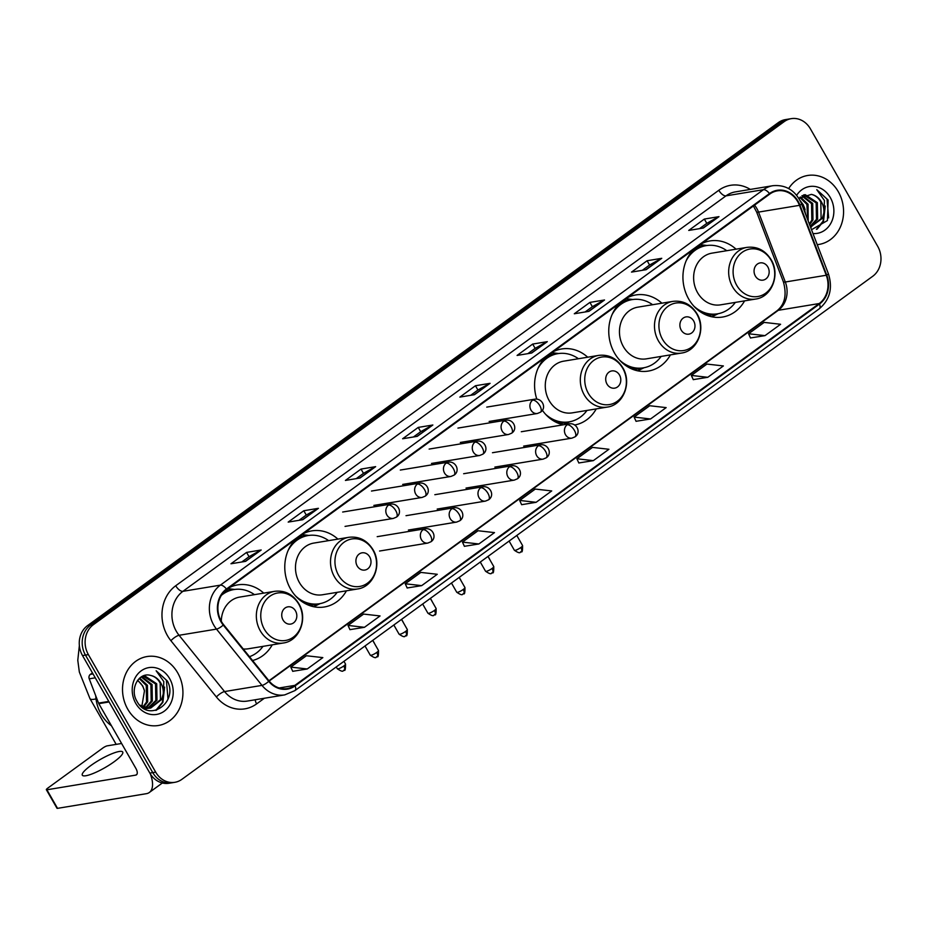 <?xml version="1.0" encoding="UTF-8"?>
<svg xmlns="http://www.w3.org/2000/svg" width="927" height="927" viewBox="0 0 927 927"><rect width="100%" height="100%" fill="white"/><g stroke="black" fill="none" stroke-linecap="round" stroke-linejoin="round"><path stroke-width="1.39" d="M693.802 249.375A38.575 33.198 80.6 0 0 688.715 299.062A38.575 33.198 80.6 0 0 722.562 317.046A38.575 33.198 80.6 0 0 744.59 300.869M619.618 303.396A38.575 33.198 80.6 0 0 614.531 353.083A38.575 33.198 80.6 0 0 648.39 371.067A38.575 33.198 80.6 0 0 670.418 354.89M542.341 410.232A38.575 33.198 80.6 0 0 563.349 424.798M574.856 424.972A38.575 33.198 80.6 0 0 596.235 408.911M295.643 539.317A38.575 33.198 80.6 0 0 290.557 589.004A38.575 33.198 80.6 0 0 324.415 606.976A38.575 33.198 80.6 0 0 346.443 590.812M252.561 660.511A38.575 33.198 80.6 0 0 272.26 644.821M337.903 539.108A38.575 33.198 80.6 0 0 311.854 530.87A38.575 33.198 80.6 0 0 303.442 533.628M587.706 357.208A38.575 33.198 80.6 0 0 561.646 348.969A38.575 33.198 80.6 0 0 553.245 351.727M545.435 357.416A38.575 33.198 80.6 0 0 536.791 399.073M661.878 303.187A38.575 33.198 80.6 0 0 635.829 294.948A38.575 33.198 80.6 0 0 627.417 297.718M736.061 249.178A38.575 33.198 80.6 0 0 710.001 240.927A38.575 33.198 80.6 0 0 701.6 243.697M263.731 593.118A38.575 33.198 80.6 0 0 237.671 584.879A38.575 33.198 80.6 0 0 229.27 587.648M791.241 118.656L785.389 119.618A21.831 18.795 80.6 0 0 778.321 122.607L87.509 625.655A21.831 18.795 80.6 0 0 82.526 655.574L149.838 773.095A21.831 18.795 80.6 0 0 168.992 783.269L171.924 782.794A21.831 18.795 80.6 0 1 152.758 772.608A21.831 18.795 80.6 0 0 171.924 782.794L174.844 782.307A21.831 18.795 80.6 0 0 181.912 779.317L872.724 276.281A21.831 18.795 80.6 0 0 877.707 246.35L810.407 128.841A21.831 18.795 80.6 0 0 791.241 118.656A21.831 18.795 80.6 0 0 784.172 121.646L93.36 624.694A21.831 18.795 80.6 0 0 88.378 654.613L155.678 772.133A21.831 18.795 80.6 0 0 174.844 782.307M88.378 654.613L85.458 655.088L152.758 772.608L85.458 655.088A21.831 18.795 80.6 0 1 90.429 625.169A21.831 18.795 80.6 0 0 85.458 655.088L82.526 655.574M784.172 121.646L781.241 122.132L90.429 625.169L781.241 122.132A21.831 18.795 80.6 0 1 788.321 119.143A21.831 18.795 80.6 0 0 781.241 122.132L778.321 122.607M127.752 709.201A34.936 30.07 80.6 0 0 158.413 725.493A34.936 30.07 80.6 0 0 177.694 672.84A34.936 30.07 80.6 0 0 147.034 656.548A34.936 30.07 80.6 0 0 127.752 709.201A34.936 30.07 80.6 0 0 158.413 725.493A34.936 30.07 80.6 0 0 177.694 672.84A34.936 30.07 80.6 0 0 147.034 656.548A34.936 30.07 80.6 0 0 127.752 709.201M817.243 244.647A34.936 30.07 80.6 0 0 819.051 244.415A34.936 30.07 80.6 0 0 838.332 191.762A34.936 30.07 80.6 0 0 807.672 175.481A34.936 30.07 80.6 0 0 788.668 188.552A34.936 30.07 80.6 0 1 807.672 175.481L807.672 175.481A34.936 30.07 80.6 0 1 838.332 191.762A34.936 30.07 80.6 0 1 819.051 244.415A34.936 30.07 80.6 0 1 817.243 244.647M221.391 621.438A23.291 20.046 -99.4 0 1 226.698 589.514L769.781 194.056A23.291 20.046 -99.4 0 1 777.324 190.869A23.291 20.046 -99.4 0 1 799.468 205.342L826.247 275.249A23.291 20.046 -99.4 0 1 819.225 303.535L294.856 685.377A23.291 20.046 -99.4 0 1 287.312 688.564A23.291 20.046 -99.4 0 1 269.097 680.963L223.604 624.682A23.291 20.046 -99.4 0 1 221.391 621.438M220.974 621.739A23.87 20.545 80.6 0 0 223.245 625.076L268.737 681.345A23.87 20.545 80.6 0 0 295.134 685.876L819.503 304.033A23.87 20.545 80.6 0 0 826.71 275.029L799.931 205.134A23.87 20.545 80.6 0 0 769.491 193.558L226.42 589.027A23.87 20.545 80.6 0 0 220.974 621.739M699.537 228.645L706.861 223.314L718.506 216.814A5.817 2.723 53.9 0 1 718.97 216.651L704.346 219.062L688.738 230.429L703.361 228.019L718.97 216.651M706.803 223.361L704.346 219.062M642.318 270.313L649.642 264.983L661.275 258.482A5.817 2.723 53.9 0 1 661.751 258.32L647.127 260.73L631.519 272.098L646.142 269.687L661.751 258.32M649.584 265.029L647.127 260.73M585.099 311.982L592.423 306.652L604.056 300.139A5.817 2.723 53.9 0 1 604.52 299.989L589.908 302.399L574.3 313.766L588.923 311.345L604.52 299.989M592.365 306.698L589.908 302.399M527.88 353.65L535.203 348.32L546.837 341.808A5.817 2.723 53.9 0 1 547.301 341.657L532.677 344.068L517.081 355.435L531.692 353.013L547.301 341.657M535.146 348.355L532.677 344.068M241.773 561.982L249.096 556.663L260.73 550.151A5.817 2.723 53.9 0 1 261.194 549.989L246.582 552.411L230.974 563.767L245.597 561.356L261.194 549.989M249.039 556.698L246.582 552.411M298.992 520.325L306.316 514.995L317.961 508.483A5.817 2.723 53.9 0 1 318.425 508.32L303.801 510.742L288.193 522.098L302.816 519.688L318.425 508.32M306.258 515.03L303.801 510.742M356.211 478.656L363.535 473.326L375.18 466.814A5.817 2.723 53.9 0 1 375.644 466.652L361.02 469.074L345.412 480.429L360.035 478.019L375.644 466.652M363.477 473.361L361.02 469.074M413.442 436.988L420.754 431.658L432.399 425.145A5.817 2.723 53.9 0 1 432.863 424.995L418.239 427.405L402.631 438.761L417.254 436.35L432.863 424.995M420.696 431.692L418.239 427.405M470.661 395.319L477.973 389.989L489.618 383.477A5.817 2.723 53.9 0 1 490.082 383.326L475.458 385.736L459.85 397.104L474.473 394.682L490.082 383.326M477.915 390.024L475.458 385.736M636.049 421.298L650.557 418.969L666.165 407.613L649.723 405.736L634.114 417.104L636.084 421.356M693.269 379.63L707.776 377.301L723.384 365.945L706.942 364.068L691.333 375.435L693.303 379.688M750.488 337.961L764.995 335.632L780.604 324.276L764.161 322.399L748.564 333.766L750.522 338.031M464.392 546.304L478.888 543.975L494.497 532.608L478.054 530.742L462.457 542.11L464.415 546.362M407.162 587.973L421.669 585.644L437.277 574.277L420.835 572.411L405.238 583.767L407.196 588.031M349.942 629.642L364.45 627.312L380.058 615.945L363.616 614.08L348.007 625.435L349.977 629.7M292.723 671.31L307.231 668.981L322.839 657.614L306.397 655.748L290.788 667.104L292.758 671.368M578.83 462.967L593.338 460.638L608.935 449.271L592.504 447.405L576.895 458.772L578.854 463.025M536.107 502.307L551.716 490.939L535.285 489.074L519.676 500.441L521.634 504.694L536.107 502.307L519.676 500.441M478.888 543.975L462.457 542.11M421.669 585.644L405.238 583.767M364.45 627.312L348.007 625.435M307.231 668.981L290.788 667.104M593.338 460.638L576.895 458.772M650.557 418.969L634.114 417.104M707.776 377.301L691.333 375.435M764.995 335.632L748.564 333.766M95.724 695.76A36.385 31.321 80.6 0 0 101.124 714.184A36.385 31.321 80.6 0 0 111.483 725.795M139.699 678.077L147.416 685.273L147.694 701.785L143.523 707.231M139.201 678.529L146.257 685.47L146.536 701.982L142.885 706.965M141.704 676.64L152.063 684.508L152.341 701.021L146.026 707.938M145.481 708.24L144.311 708.761M141.217 676.942L150.892 684.705L151.182 701.218L145.412 707.811M144.867 708.135L143.998 708.587M143.175 675.922L144.658 675.795L156.698 683.744L156.987 700.256L148.447 708.182M147.88 708.367L144.635 708.935M142.99 676.003L155.539 683.929L155.817 700.453L147.845 708.17M147.289 708.379L145.574 708.854M146.153 708.773L144.763 709.004M150.719 675.459C138.726 671.658 129.444 689.12 136.86 701.113C148.413 723.57 178.633 702.631 167.486 681.113L156.142 670.766L163.812 681.577L163.222 694.045A16.443 14.16 80.6 0 0 160.823 683.06A16.443 14.16 80.6 0 0 150.719 675.459C154.809 676.455 157.972 679.027 160.186 683.164L160.464 699.676L150.22 708.089M163.222 694.045L161.622 699.491L150.8 708.008L149.096 708.182L139.71 705.099M150.8 708.008L147.938 708.367L142.144 707.336M137.694 680.209L142.77 686.038L144.461 690.87L141.831 706.455M144.461 690.87A16.443 14.16 80.6 0 0 142.549 686.073A16.443 14.16 80.6 0 0 137.451 680.545M135.759 703.373A23.731 20.417 80.6 0 0 164.264 711.183A23.731 20.417 80.6 0 0 169.676 678.668A23.731 20.417 80.6 0 0 141.171 670.858A23.731 20.417 80.6 0 0 135.759 703.373M156.142 670.766L166.373 680.128L168.007 698.981M164.38 689.665L162.329 702.399L155.794 710.406M164.577 687.104L162.909 702.307L156.501 710.221M90.823 765.551A23.291 4.705 -29.8 0 0 82.306 775.192A23.291 4.705 -29.8 0 0 114.218 761.693A23.291 4.705 -29.8 0 0 122.735 752.04A23.291 4.705 -29.8 0 0 90.823 765.551M92.433 672.863L90.336 674.392L93.048 673.941M150.348 773.941A29.108 13.604 53.9 0 1 149.328 792.481A29.108 13.604 53.9 0 1 146.362 793.686L57.532 808.344A3.638 0.73 150.2 0 1 56.976 808.251L46.35 789.7A3.638 0.73 -29.8 0 0 46.906 789.781L135.736 775.123A7.277 3.395 -126.1 0 0 136.478 774.821A7.277 3.395 -126.1 0 0 135.84 768.344L98.807 703.663A3.638 3.129 -99.4 0 1 98.54 703.095L89.235 678.819A3.638 3.129 -99.4 0 1 90.336 674.392M121.611 743.477L107.254 745.841A3.638 0.73 -29.8 0 0 102.816 748.043L47.683 788.193A3.638 0.73 -29.8 0 0 46.35 789.7M295.516 610.916A8.737 7.52 80.6 0 0 285.029 608.042A8.737 7.52 80.6 0 0 283.036 620.001A8.737 7.52 80.6 0 0 293.535 622.886A8.737 7.52 80.6 0 0 295.516 610.916M243.233 648.97A26.199 22.549 80.6 0 0 248.216 648.796L283.256 643.014A26.199 22.549 80.6 0 1 260.267 630.789A26.199 22.549 80.6 0 1 274.728 591.31L239.687 597.092A26.199 22.549 80.6 0 0 221.298 621.275M254.45 594.647A34.566 29.757 80.6 0 0 233.94 589.549A34.566 29.757 80.6 0 0 221.391 595.331M233.94 589.549L232.48 589.792A34.566 29.757 80.6 0 0 222.515 593.674M249.467 656.687A34.566 29.757 80.6 0 0 262.99 646.351M369.699 556.895A8.737 7.52 80.6 0 0 359.201 554.022A8.737 7.52 80.6 0 0 357.219 565.991A8.737 7.52 80.6 0 0 367.706 568.865A8.737 7.52 80.6 0 0 369.699 556.895M348.9 537.289L313.859 543.071A26.199 22.549 80.6 0 0 299.409 582.562A26.199 22.549 80.6 0 0 322.399 594.775L357.44 588.993C373.639 587.034 382.33 564.589 373.013 549.676C367.115 540.279 359.085 536.154 348.9 537.289A26.199 22.549 80.6 0 0 334.438 576.779A26.199 22.549 80.6 0 0 357.44 588.993M328.633 540.638A34.566 29.757 80.6 0 0 308.112 535.539A34.566 29.757 80.6 0 0 288.112 550.511M308.112 535.539L306.652 535.783A34.566 29.757 80.6 0 0 292.329 543.152M301.982 601.611A34.566 29.757 80.6 0 0 317.915 603.998L319.375 603.755A34.566 29.757 80.6 0 0 337.161 592.341M295.62 596.003A34.566 29.757 80.6 0 0 319.375 603.755A34.902 30.035 80.6 0 1 307.891 604.891M619.491 374.995A8.737 7.52 80.6 0 0 609.004 372.121A8.737 7.52 80.6 0 0 607.011 384.091A8.737 7.52 80.6 0 0 617.498 386.965A8.737 7.52 80.6 0 0 619.491 374.995M598.703 355.389L563.662 361.171A26.199 22.549 80.6 0 0 549.201 400.661A26.199 22.549 80.6 0 0 572.191 412.874L607.231 407.092C623.442 405.134 632.121 382.7 622.805 367.776C616.907 358.378 608.877 354.253 598.703 355.389A26.199 22.549 80.6 0 0 584.242 394.879A26.199 22.549 80.6 0 0 607.231 407.092M578.425 358.737A34.566 29.757 80.6 0 0 557.915 353.639A34.566 29.757 80.6 0 0 537.903 368.61M557.915 353.639L556.443 353.882A34.566 29.757 80.6 0 0 542.121 361.252M551.774 419.722A34.566 29.757 80.6 0 0 567.706 422.098L569.166 421.855A34.566 29.757 80.6 0 0 586.965 410.441M545.412 414.102A34.566 29.757 80.6 0 0 569.166 421.855M693.674 320.985A8.737 7.52 80.6 0 0 683.176 318.1A8.737 7.52 80.6 0 0 681.194 330.07A8.737 7.52 80.6 0 0 691.681 332.955A8.737 7.52 80.6 0 0 693.674 320.985M672.875 301.379L637.834 307.161A26.199 22.549 80.6 0 0 623.384 346.64A26.199 22.549 80.6 0 0 646.374 358.853L681.415 353.071C697.614 351.113 706.304 328.679 696.988 313.755C691.09 304.369 683.06 300.232 672.875 301.379A26.199 22.549 80.6 0 0 658.413 340.858A26.199 22.549 80.6 0 0 681.415 353.071M652.608 304.716A34.566 29.757 80.6 0 0 632.087 299.618A34.566 29.757 80.6 0 0 612.087 314.589M632.087 299.618L630.627 299.861A34.566 29.757 80.6 0 0 616.304 307.243M625.957 365.702A34.566 29.757 80.6 0 0 641.89 368.077L643.35 367.845A34.566 29.757 80.6 0 0 661.136 356.42M619.595 360.093A34.566 29.757 80.6 0 0 643.35 367.845A34.902 30.035 80.6 0 1 631.866 368.981M767.857 266.964A8.737 7.52 80.6 0 0 757.359 264.091A8.737 7.52 80.6 0 0 755.366 276.061A8.737 7.52 80.6 0 0 765.864 278.934A8.737 7.52 80.6 0 0 767.857 266.964M747.058 247.358L712.017 253.141A26.199 22.549 80.6 0 0 697.556 292.631A26.199 22.549 80.6 0 0 720.546 304.844L755.586 299.062C771.797 297.103 780.488 274.659 771.16 259.745C765.273 250.348 757.232 246.223 747.058 247.358A26.199 22.549 80.6 0 0 732.597 286.849A26.199 22.549 80.6 0 0 755.586 299.062M726.791 250.707A34.566 29.757 80.6 0 0 706.27 245.609A34.566 29.757 80.6 0 0 686.27 260.58M696.015 247.764A34.902 30.035 80.6 0 1 706.235 245.609L704.81 245.852A34.566 29.757 80.6 0 0 690.488 253.222M700.128 311.681A34.566 29.757 80.6 0 0 716.061 314.068L717.533 313.824A34.566 29.757 80.6 0 0 735.32 302.411M693.778 306.072A34.566 29.757 80.6 0 0 717.533 313.824M800.349 196.999L808.054 204.195L808.193 221.02M799.839 197.463L806.896 204.392L807.684 219.711M802.342 195.574L812.701 203.43L812.979 219.942L809.595 224.693M801.855 195.864L811.542 203.627L811.82 220.139L809.317 223.963M803.825 194.855L805.308 194.716L817.347 202.665L817.626 219.178L810.325 226.605M803.628 194.925L816.177 202.862L816.467 219.375L810.198 226.269M811.519 229.711L827.44 220.556L828.124 200.035L816.791 189.687L824.451 200.51L823.86 212.967A16.443 14.16 80.6 0 0 821.461 201.993A16.443 14.16 80.6 0 0 811.357 194.38C815.459 195.377 818.611 197.949 820.824 202.098L821.102 218.61L810.858 227.022M823.86 212.967L822.272 218.413L810.499 227.057M800.152 200.591L803.419 204.971L805.76 214.67M805.099 209.792A16.443 14.16 80.6 0 0 803.188 205.006A16.443 14.16 80.6 0 0 800.661 201.623M812.979 233.534A23.731 20.417 80.6 0 0 831.415 222.179A23.731 20.417 80.6 0 0 830.325 197.602A23.731 20.417 80.6 0 0 796.664 195.296M811.357 194.38L798.912 198.424M816.791 189.687L827.011 199.062L828.645 217.903M825.018 208.587L822.967 221.321L816.432 229.328M825.215 206.037L823.547 221.229L817.139 229.143M149.838 773.095L155.678 772.133M87.509 625.655L93.36 624.694M799.468 205.342L758.529 212.098A23.291 20.046 80.6 0 0 756.814 208.482A23.291 20.046 80.6 0 0 754.532 205.157M819.225 303.535L778.286 310.302A23.291 20.046 80.6 0 0 785.308 282.005L758.529 212.098A13.105 1.541 159 0 1 756.629 212.005L753.408 205.979M264.346 698.263L256.64 703.871A36.385 31.321 -99.4 0 1 216.385 696.965L170.904 640.696A36.385 31.321 -99.4 0 1 175.724 585.748L718.807 190.278A7.277 3.395 -126.1 0 0 726.003 195.864L182.92 591.322A29.108 25.052 80.6 0 0 176.281 631.217A29.108 25.052 80.6 0 0 179.062 635.285L224.554 691.565A29.108 25.052 80.6 0 0 247.324 701.067L284.751 694.891A29.108 25.052 -99.4 0 1 261.982 685.389A7.277 2.039 -38.9 0 0 268.737 681.345M718.807 190.278A36.385 31.321 -99.4 0 1 750.314 189.421M735.435 191.877A29.108 25.052 80.6 0 0 726.003 195.864L763.431 189.687A29.108 25.052 -99.4 0 1 772.863 185.701L735.435 191.877M216.385 696.965A7.277 2.039 141.1 0 1 224.554 691.565L261.982 685.389L216.489 629.109A29.108 25.052 -99.4 0 1 213.72 625.041A29.108 25.052 -99.4 0 1 220.359 585.146A7.277 3.395 53.9 0 1 226.42 589.027M223.245 625.076A7.277 2.039 -38.9 0 1 216.489 629.109L179.062 635.285A7.277 2.039 141.1 0 0 170.904 640.696M284.751 694.891L294.925 690.603A7.277 3.395 -126.1 0 0 295.134 685.876M819.503 304.033A7.277 3.395 53.9 0 1 819.294 308.761C829.885 299.757 832.921 288.088 828.39 273.755L801.612 203.847C795.656 190.58 786.073 184.519 772.863 185.701M826.71 275.029A7.277 0.857 -21 0 0 828.39 273.755M799.931 205.134A7.277 0.857 -21 0 0 801.612 203.847M769.491 193.558A7.277 3.395 -126.1 0 0 763.431 189.687L220.359 585.146L182.92 591.322A7.277 3.395 -126.1 0 1 175.724 585.748M255.215 699.769A7.277 3.395 -126.1 0 0 256.64 703.871M826.247 275.249L785.308 282.005A13.105 1.541 159 0 1 783.408 281.912L756.629 212.005M294.856 685.377L279.143 687.973M269.154 681.044L778.286 310.302A13.105 6.118 -126.1 0 0 776.942 310.835C784.81 304.531 786.965 294.879 783.408 281.912M489.618 383.477L474.16 394.74M432.399 425.145L416.941 436.408M375.18 466.814L359.711 478.077M317.961 508.483L302.492 519.746M260.73 550.151L245.273 561.414M546.837 341.808L531.38 353.071M604.056 300.139L588.599 311.402M661.275 258.482L645.818 269.734M718.506 216.814L703.037 228.065M136.987 774.207L135.736 775.123M109.096 701.971L98.807 703.663M46.906 789.781L57.532 808.344M98.54 703.095L108.783 701.415M95.272 677.822L89.235 678.819M96.014 698.877A27.289 5.516 150.2 0 1 89.965 698.622L116.176 744.369M298.784 604.207A24.067 20.718 80.6 0 0 269.861 596.281A24.067 20.718 80.6 0 0 264.369 629.259A24.067 20.718 80.6 0 0 293.291 637.185A24.067 20.718 80.6 0 0 298.784 604.207M233.905 589.56A34.902 30.035 80.6 0 0 224.519 591.368M372.955 550.186A24.067 20.718 80.6 0 0 344.044 542.26A24.067 20.718 80.6 0 0 338.552 575.238A24.067 20.718 80.6 0 0 367.474 583.164A24.067 20.718 80.6 0 0 372.955 550.186M308.077 535.539A34.902 30.035 80.6 0 0 297.857 537.695M622.759 368.286A24.067 20.718 80.6 0 0 593.836 360.36A24.067 20.718 80.6 0 0 588.344 393.338A24.067 20.718 80.6 0 0 617.266 401.275A24.067 20.718 80.6 0 0 622.759 368.286M557.683 422.99A34.902 30.035 80.6 0 0 569.132 421.866M557.88 353.639A34.902 30.035 80.6 0 0 547.66 355.794M696.93 314.276A24.067 20.718 80.6 0 0 668.019 306.339A24.067 20.718 80.6 0 0 662.527 339.328A24.067 20.718 80.6 0 0 691.449 347.254A24.067 20.718 80.6 0 0 696.93 314.276M632.052 299.63A34.902 30.035 80.6 0 0 621.832 301.785M771.113 260.255A24.067 20.718 80.6 0 0 742.191 252.329A24.067 20.718 80.6 0 0 736.71 285.307A24.067 20.718 80.6 0 0 765.621 293.233A24.067 20.718 80.6 0 0 771.113 260.255M706.038 314.96A34.902 30.035 80.6 0 0 717.498 313.824M388.564 505.064A7.277 6.269 80.6 0 0 386.907 515.041A7.277 6.269 80.6 0 0 393.291 518.436L396.385 517.139A7.277 3.395 -126.1 0 0 395.759 510.65A7.277 3.395 53.9 0 0 388.564 505.064A7.277 6.269 80.6 0 1 390.916 504.068C398.39 503.141 402.793 513.048 396.385 517.139M343.778 665.992A4.728 0.962 150.2 0 1 337.301 668.738C344.45 673.628 342.77 669.746 344.184 670.209A4.728 2.213 -126.1 0 0 343.778 665.992A4.728 0.962 150.2 0 0 345.504 664.033L343.952 661.322M343.708 670.406A4.728 2.213 -126.1 0 0 344.184 670.209C345.134 671.148 345.574 669.085 345.504 664.033M417.382 484.079A7.277 6.269 80.6 0 0 415.725 494.056A7.277 6.269 80.6 0 0 422.109 497.44L425.203 496.154A7.277 3.395 -126.1 0 0 424.578 489.665A7.277 3.395 53.9 0 0 417.382 484.079A7.277 6.269 80.6 0 1 419.734 483.083C427.208 482.156 431.611 492.063 425.203 496.154M372.77 640.337L374.323 643.048A4.728 0.962 150.2 0 1 374.346 643.245M446.2 463.094A7.277 6.269 80.6 0 0 444.543 473.071A7.277 6.269 80.6 0 0 450.928 476.455L454.021 475.157A7.277 3.395 -126.1 0 0 453.396 468.68A7.277 3.395 53.9 0 0 446.2 463.094A7.277 6.269 80.6 0 1 448.552 462.098C456.026 461.171 460.429 471.078 454.021 475.157M401.588 619.352L403.141 622.063A4.728 0.962 150.2 0 1 403.164 622.26M475.018 442.109A7.277 6.269 80.6 0 0 473.361 452.086A7.277 6.269 80.6 0 0 479.746 455.47L482.84 454.172A7.277 3.395 -126.1 0 0 482.214 447.695A7.277 3.395 53.9 0 0 475.018 442.109A7.277 6.269 80.6 0 1 477.37 441.113C484.844 440.186 489.247 450.093 482.84 454.172M430.406 598.367L431.959 601.078A4.728 0.962 150.2 0 1 431.982 601.275M503.836 421.125A7.277 6.269 80.6 0 0 502.179 431.101A7.277 6.269 80.6 0 0 508.564 434.485L511.658 433.187A7.277 3.395 -126.1 0 0 511.032 426.71A7.277 3.395 53.9 0 0 503.836 421.125A7.277 6.269 80.6 0 1 506.188 420.128C513.662 419.201 518.066 429.108 511.658 433.187M459.224 577.382L460.777 580.093A4.728 0.962 150.2 0 1 460.8 580.29M532.654 400.14A7.277 6.269 80.6 0 0 530.997 410.116A7.277 6.269 80.6 0 0 537.382 413.5L540.476 412.202A7.277 3.395 -126.1 0 0 539.85 405.725A7.277 3.395 53.9 0 0 532.654 400.14A7.277 6.269 80.6 0 1 535.006 399.143C542.48 398.216 546.884 408.123 540.476 412.202M488.042 556.397L489.595 559.108A4.728 0.962 150.2 0 1 489.618 559.305M376.756 652.434A4.728 0.962 150.2 0 1 370.279 655.18C377.428 660.07 375.748 656.189 377.162 656.652A4.728 2.213 -126.1 0 0 376.756 652.434A4.728 0.962 150.2 0 0 378.483 650.476L372.712 640.383M376.686 656.849A4.728 2.213 -126.1 0 0 377.162 656.652C378.112 657.591 378.552 655.528 378.483 650.476M423.094 529.699A7.277 6.269 80.6 0 0 421.437 539.676A7.277 6.269 80.6 0 0 427.822 543.071L430.916 541.774A7.277 3.395 -126.1 0 0 430.29 535.285A7.277 3.395 53.9 0 0 423.094 529.699A7.277 6.269 80.6 0 1 425.447 528.703C432.921 527.776 437.324 537.695 430.916 541.774M405.574 631.449A4.728 0.962 150.2 0 1 399.097 634.195C406.246 639.074 404.566 635.204 405.98 635.667A4.728 2.213 -126.1 0 0 405.574 631.449A4.728 0.962 150.2 0 0 407.301 629.491L401.53 619.398M405.505 635.864A4.728 2.213 -126.1 0 0 405.98 635.667C406.93 636.606 407.37 634.543 407.301 629.491M451.912 508.714A7.277 6.269 80.6 0 0 450.255 518.691A7.277 6.269 80.6 0 0 456.64 522.086L459.734 520.789A7.277 3.395 -126.1 0 0 459.108 514.3A7.277 3.395 53.9 0 0 451.912 508.714A7.277 6.269 80.6 0 1 454.265 507.718C461.739 506.791 466.142 516.71 459.734 520.789M434.392 610.464A4.728 0.962 150.2 0 1 427.915 613.211C435.064 618.089 433.384 614.219 434.798 614.682A4.728 2.213 -126.1 0 0 434.392 610.464A4.728 0.962 150.2 0 0 436.119 608.506L430.348 598.413M434.323 614.879A4.728 2.213 -126.1 0 0 434.798 614.682C435.748 615.621 436.188 613.558 436.119 608.506M480.731 487.729A7.277 6.269 80.6 0 0 479.074 497.706A7.277 6.269 80.6 0 0 485.458 501.101L488.552 499.804A7.277 3.395 -126.1 0 0 487.926 493.315A7.277 3.395 53.9 0 0 480.731 487.729A7.277 6.269 80.6 0 1 483.083 486.733C490.557 485.806 494.96 495.725 488.552 499.804M463.21 589.479A4.728 0.962 150.2 0 1 456.733 592.226C463.882 597.104 462.202 593.234 463.616 593.697A4.728 2.213 -126.1 0 0 463.21 589.479A4.728 0.962 150.2 0 0 464.937 587.521L459.166 577.428M463.141 593.894A4.728 2.213 -126.1 0 0 463.616 593.697C464.578 594.636 465.018 592.573 464.937 587.521M509.549 466.745A7.277 6.269 80.6 0 0 507.892 476.721A7.277 6.269 80.6 0 0 514.276 480.116L517.37 478.819A7.277 3.395 -126.1 0 0 516.745 472.33A7.277 3.395 53.9 0 0 509.549 466.745A7.277 6.269 80.6 0 1 511.901 465.748C519.375 464.821 523.778 474.74 517.37 478.819M492.028 568.494A4.728 0.962 150.2 0 1 485.551 571.241C492.7 576.119 491.02 572.249 492.434 572.712A4.728 2.213 -126.1 0 0 492.028 568.494A4.728 0.962 150.2 0 0 493.755 566.536L487.984 556.443M491.959 572.909A4.728 2.213 -126.1 0 0 492.434 572.712C493.396 573.651 493.836 571.588 493.755 566.536M538.367 445.76A7.277 6.269 80.6 0 0 536.71 455.736A7.277 6.269 80.6 0 0 543.095 459.132L546.188 457.834A7.277 3.395 -126.1 0 0 545.563 451.345A7.277 3.395 53.9 0 0 538.367 445.76A7.277 6.269 80.6 0 1 540.719 444.763C548.193 443.836 552.596 453.755 546.188 457.834M520.847 547.509A4.728 0.962 150.2 0 1 514.369 550.256C521.519 555.134 519.838 551.264 521.252 551.727A4.728 2.213 -126.1 0 0 520.847 547.509A4.728 0.962 150.2 0 0 522.573 545.551L516.803 535.458M520.777 551.924A4.728 2.213 -126.1 0 0 521.252 551.727C522.214 552.666 522.654 550.603 522.573 545.551M567.185 424.775A7.277 6.269 80.6 0 0 565.528 434.751A7.277 6.269 80.6 0 0 571.913 438.147L575.007 436.849A7.277 3.395 -126.1 0 0 574.381 430.36A7.277 3.395 53.9 0 0 567.185 424.775A7.277 6.269 80.6 0 1 569.537 423.778C577.011 422.851 581.414 432.77 575.007 436.849M294.925 690.603L819.294 308.761M268.934 680.766L776.942 310.835M162.341 783.002L149.328 792.481M79.363 645.528L77.787 660.314L79.34 672.017L89.965 698.622M274.728 591.31C284.902 590.163 292.932 594.3 298.83 603.697C308.146 618.61 299.467 641.044 283.256 643.014M234.693 589.445L227.949 588.61M308.876 535.424L302.132 534.589M320.128 603.616L313.697 606.733M558.668 353.523L551.924 352.689M569.92 421.715L563.651 424.751M632.851 299.514L626.107 298.668M644.103 367.706L637.672 370.812M707.034 245.493L700.279 244.658M718.286 313.685L711.843 316.802M342.666 512.028L390.916 504.068M345.041 526.397L393.291 518.436M337.301 668.738L336.258 666.93M371.484 491.043L419.734 483.083M373.859 505.412L422.109 497.44M374.323 643.048L374.693 643.848M400.302 470.059L448.552 462.098M402.677 484.427L450.928 476.455M403.141 622.063L403.512 622.863M429.12 449.074L477.37 441.113M431.495 463.442L479.746 455.47M431.959 601.078L432.33 601.878M457.938 428.089L506.188 420.128M460.313 442.457L508.564 434.485M460.777 580.093L461.148 580.893M486.756 407.104L535.006 399.143M489.132 421.461L537.382 413.5M489.595 559.108L489.966 559.908M377.196 536.675L425.447 528.703M370.279 655.18L365.018 645.992M379.572 551.032L427.822 543.071M406.014 515.69L454.265 507.718M399.097 634.195L393.836 625.007M408.39 530.047L456.64 522.086M434.833 494.705L483.083 486.733M427.915 613.211L422.654 604.022M437.208 509.062L485.458 501.101M463.651 473.72L511.901 465.748M456.733 592.226L451.472 583.037M466.026 488.077L514.276 480.116M492.469 452.724L540.719 444.763M485.551 571.241L480.29 562.052M494.844 467.092L543.095 459.132M521.287 431.739L569.537 423.778M514.369 550.256L509.108 541.067M523.662 446.107L571.913 438.147M810.511 227.092L811.438 226.93"/></g></svg>
